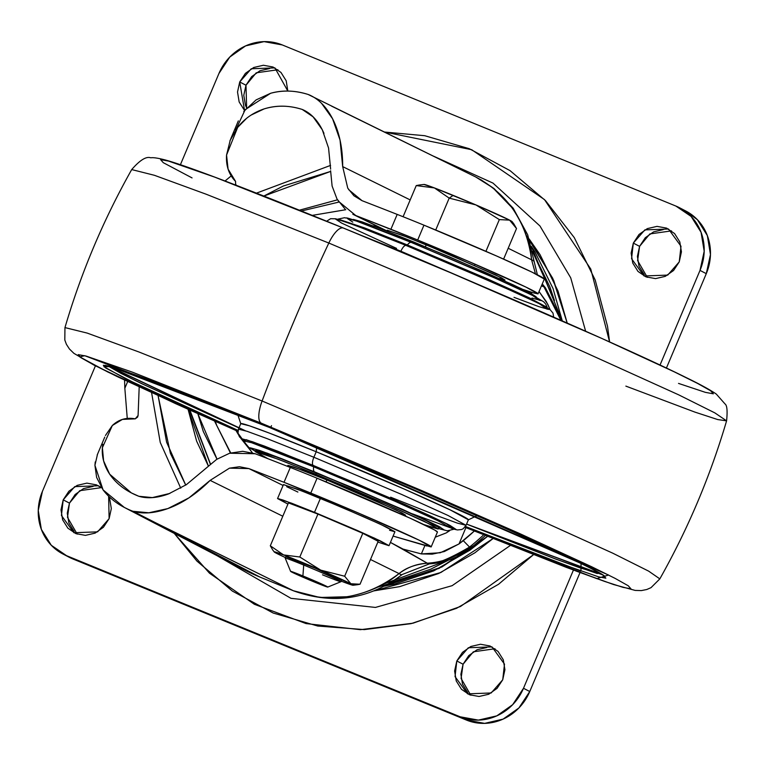 <?xml version="1.0" encoding="UTF-8"?>
<svg xmlns="http://www.w3.org/2000/svg" width="765" height="765" viewBox="0 0 765 765"><rect width="100%" height="100%" fill="white"/><g stroke="black" fill="none" stroke-linecap="round" stroke-linejoin="round"><path stroke-width="1.15" d="M512.148 221.678A47.908 1.434 -157.1 0 0 509.595 220.129L513.889 223.973L516.518 228.544L503.609 259.106L516.518 228.544L509.595 220.129L499.335 219.603L485.928 251.331L499.335 219.603L475.926 204.924A47.908 1.434 -157.1 0 0 453.167 195.381L449.198 198.125L475.926 204.924L449.198 198.125L435.725 230.016L449.198 198.125L434.386 187.913L416.236 185.589L403.088 216.734L416.236 185.589L434.386 187.913L449.198 198.125L453.167 195.381A47.908 1.434 -157.1 0 0 434.386 187.913L423.925 184.451M343.81 582.146A42.859 1.281 22.9 0 1 341.209 581.142L352.541 585.177L350.867 583.752L360.038 584.231L378.168 541.324L362.792 533.32L317.924 514.099L288.443 502.892L270.313 545.789L288.443 502.892L317.924 514.099L299.803 557.006L317.924 514.099L362.792 533.32L344.661 576.227L362.792 533.32L378.168 541.324L360.038 584.231L357.647 584.68L350.867 583.752L344.661 576.227L350.867 583.752A42.859 1.281 22.9 0 1 353.086 585.254A42.859 1.281 22.9 0 1 343.81 582.146M285.278 558.249A30.256 0.908 22.9 0 1 303.705 565.039L304.288 563.642A30.256 0.908 -157.1 0 0 285.871 556.853M340.961 581.649A30.256 0.908 -157.1 0 0 303.705 565.039L302.911 575.949A20.167 0.602 22.9 0 1 327.745 587.023A20.167 0.602 22.9 0 1 315.448 582.471L290.624 571.35L317.121 581.974L327.736 587.08L315.448 582.471A20.167 0.602 22.9 0 1 290.662 571.455A20.167 0.602 22.9 0 1 302.911 575.949L303.705 565.039A30.256 0.908 -157.1 0 0 285.326 558.287M330.155 502.423L330.633 501.276M389.041 545.655L377.843 542.079L388.983 545.694L374.592 538.206L314.501 512.321L357.494 530.537L380.157 540.807L389.041 545.655L394.931 531.723L386.038 526.884L363.375 516.614L320.392 498.388L314.501 512.321L282.897 499.994L277.618 498.512L287.927 504.097L277.561 498.56L291.475 503.16L314.501 512.321L320.392 498.388L297.365 489.227L283.442 484.628L277.561 498.56M389.586 530.279L394.864 531.761L380.482 524.274L341.907 507.358L301.735 490.92L283.509 484.58M286.703 486.693L297.891 492.067M270.313 545.789L283.576 554.921L299.803 557.006L320.745 570.145L344.661 576.227L320.745 570.145L299.803 557.006L283.576 554.921L270.313 545.789L272.694 549.892M341.515 580.214A30.256 0.908 -157.1 0 0 304.288 563.642L303.705 565.039A30.256 0.908 22.9 0 1 340.922 581.61A30.256 0.908 22.9 0 1 322.505 574.821M276.519 553.315A42.859 1.281 22.9 0 1 274.224 551.928A42.859 1.281 22.9 0 1 283.576 554.921A42.859 1.281 22.9 0 1 320.745 570.145A42.859 1.281 22.9 0 1 350.867 583.752L300.377 561.606L283.576 554.921L274.836 551.89L276.519 553.315A42.859 1.281 22.9 0 0 285.469 557.599L276.519 553.315M341.534 580.329L315.046 568.127L285.852 556.738M511.469 221.726L509.595 220.129L475.926 204.924L499.335 219.603L509.595 220.129A47.908 1.434 -157.1 0 0 475.926 204.924L434.386 187.913A47.908 1.434 -157.1 0 0 424.011 184.441L419.105 185.044M418.924 185.073L416.236 185.589M208.271 465.799L188.094 409.285M312.283 215.386L345.78 209.715L312.254 215.376M562.275 320.889L531.331 246.34L562.285 320.898L553.038 288.51L535.031 252.02L531.321 246.311L535.012 252.01L553.028 288.501L562.275 320.889M532.497 251.369L554.472 300.521L549.892 286.875L532.497 251.369M529.179 238.996L540.023 254.621L558.039 291.111L567.2 323.06L553.659 280.363L529.179 239.005L540.023 254.621L558.039 291.111L567.2 323.06L552.741 278.317L526.224 235.257M475.055 530.346A237.303 222.28 117.5 0 1 463.274 540.673L469.538 547.071A237.303 222.28 -62.5 0 0 483.662 534.831M544.307 278.843A97.719 2.926 -157.1 0 0 423.963 225.168L417.69 240.028A97.719 2.926 22.9 0 1 538.034 293.703M437.417 531.885A97.719 2.926 -157.1 0 0 317.073 478.211L310.8 493.071A97.719 2.926 22.9 0 1 431.144 546.745M225.044 180.999L231.202 175.912L225.034 180.989M229.959 140.712L237.666 127.392L226.555 155.066C225.876 165.842 228.878 174.621 235.563 181.401L235.62 185.044L235.563 181.401L228.085 169.142L226.555 155.066L230.322 139.852M95.242 461.945L94.927 465.321L96.629 477.446L103.055 489.877C110.017 499.029 119.713 506.067 132.144 510.982L133.081 511.297C143.055 514.185 154.645 513.277 167.851 508.582L188.945 497.862L210.136 480.382L229.471 468.151L248.893 468.591A505.981 15.137 22.9 0 1 284.016 482.304L290.298 467.453A505.981 15.137 -157.1 0 0 255.166 453.741L229.643 453.224L216.658 459.382L186.383 484.647L168.501 493.941C157.265 498.034 147.368 498.818 138.819 496.275C126.148 491.302 116.433 483.939 109.663 474.176L103.61 460.913L102.386 447.697L102.797 444.312M105.446 435.486L112.331 425.512L122.419 419.402L135.262 418.847L138.092 415.491L137.585 417.107L135.262 418.847C126.435 417.193 118.785 419.411 112.331 425.512L102.386 447.697C101.688 456.839 104.107 465.665 109.663 474.176L131.341 492.89L138.819 496.275L152.34 497.594L169.907 493.406M97.509 454.257L94.927 465.321L103.055 489.877L124.322 507.425L293.416 590.762L259.88 577.04L155.601 522.772L293.416 590.762L259.88 577.04A225.656 211.36 117.5 0 1 242.017 568.663A225.656 211.36 -62.5 0 0 259.88 577.04L132.144 510.982L155.601 522.772L133.081 511.297L148.831 512.789L167.851 508.582C182.558 503.236 196.653 493.836 210.136 480.382L282.801 516.232L210.136 480.382L229.471 468.151L239.455 466.736L248.893 468.591L283.088 485.469L248.893 468.591L284.016 482.304A97.719 2.926 22.9 0 1 310.8 493.071L317.073 478.211A97.719 2.926 -157.1 0 0 290.298 467.453L284.016 482.304L360.162 513.793L419.144 540.195L431.135 546.946L393.086 536.083L426.832 546M474.3 531.053L459.019 543.934L440.286 552.751L421.362 553.917L424.977 545.378L421.362 553.917L403.04 549.088L390.418 542.395L427.281 563.212C415.424 564.331 406.014 567.783 399.053 573.587L370.49 559.492L399.053 573.587C365.622 598.574 330.413 604.302 293.416 590.762L319.913 597.475L347.578 596.729C368.453 592.636 385.608 584.919 399.053 573.587A30.256 4.59 51.7 0 0 400.057 574.18A30.256 4.59 -128.3 0 1 399.053 573.587C407.477 567.238 416.887 563.776 427.281 563.212C433.239 565.421 447.324 560.037 469.538 547.071L463.274 540.673L459.019 543.934L465.895 527.64L459.019 543.934L444.293 551.555L432.225 554.147L421.362 553.917L403.04 549.088L427.281 563.212A30.256 9.237 86.6 0 0 427.721 563.48A30.256 9.237 -93.4 0 1 427.281 563.212C442.763 562.265 456.848 556.882 469.538 547.071A30.256 4.513 51.3 0 0 471.718 547.357A30.256 4.513 -128.7 0 1 469.538 547.071M124.838 388.247L127.258 418.417L124.838 388.247L127.65 381.582L124.838 388.247L124.571 380.119M139.192 386.985L138.092 415.491L139.192 386.985M338.254 201.109L355.782 215.548A505.981 15.137 22.9 0 1 390.905 229.261L397.188 214.401A505.981 15.137 -157.1 0 0 362.055 200.688L353.918 195.764L347.75 188.152L342.682 166.607L340.043 140.071L332.574 118.766C326.378 106.832 318.527 98.838 309.022 94.793L308.094 94.449C295.309 90.394 282.811 90.002 270.609 93.282L256.112 99.899L243.786 111.422M251.149 115.056L264.174 108.888C253.378 112.465 244.542 118.632 237.666 127.392L246.569 118.365M323.968 133.34L322.275 129.734L313.086 116.835L302.223 109.443C288.988 105.274 276.299 105.092 264.174 108.888C276.614 105.121 289.294 105.302 302.223 109.443C310.389 112.838 317.073 119.598 322.275 129.734L328.558 148.008L330.633 169.113M330.614 170.758L332.106 186.048L337.011 199.024L345.044 209.036M544.298 279.043L532.316 272.292L496.781 256.084L423.963 225.168A97.719 2.926 22.9 0 0 397.188 214.401L390.905 229.261A97.719 2.926 22.9 0 1 417.69 240.028L423.963 225.168A97.719 2.926 -157.1 0 0 397.188 214.401A505.981 15.137 22.9 0 0 362.055 200.688L348.658 189.643M522.839 289.39L533.731 292.947L522.839 289.39M531.866 292.326L531.321 293.607L531.866 292.326M235.649 130.146L245.163 109.682L270.609 93.282C282.333 89.964 294.831 90.356 308.094 94.449L475.715 176.973L492.947 187.846L511.938 207.631C523.719 225.053 530.269 242.448 531.589 259.804L535.462 273.832L531.589 259.804A30.256 6.149 -6.2 0 1 532.66 260.263A30.256 6.149 173.8 0 0 531.589 259.804L508.19 248.262L531.589 259.804C526.597 221.735 507.95 194.119 475.658 176.945L331.599 106.144M321.721 103.552L332.574 118.766C339.354 132.115 342.73 148.056 342.682 166.607L410.193 199.914L342.682 166.607L347.75 188.152M185.704 485.096L170.404 453.349L158.087 395.696M263.849 196.05L283.337 186L330.604 171.436L263.877 196.06M188.066 409.265L196.615 441.109L208.252 465.818M337.461 199.818L299.392 210.193L337.47 199.837M437.408 532.086L434.778 530.097L410.069 518.163L317.073 478.211A97.719 2.926 22.9 0 0 290.298 467.453A505.981 15.137 22.9 0 0 255.166 453.741L242.715 451.302L229.643 453.224L216.658 459.382L204.121 469.806M352.828 214.257L386.927 230.915L355.782 215.548L417.69 240.028L467.052 260.741L526.033 287.152L538.024 293.894L533.731 292.947M449.677 530.69L446.263 532.899L449.686 530.69M330.585 165.393L256.457 193.143L330.585 165.393M151.604 392.722L160.258 442.466L180.741 488.166L160.258 442.466L151.604 392.722M541.983 284.57L543.991 286.913L541.448 285.842L543.991 286.913L560.898 320.286L543.991 286.913A30.256 9.983 -41.8 0 1 544.46 287.124A30.256 9.983 138.2 0 0 543.991 286.913L541.983 284.57M539.048 291.532L547.759 304.26L550.111 309.634L546.363 301.63L539.029 291.561M435.275 537.183L446.263 532.899L435.275 537.193M402.227 574.486A30.256 4.59 -128.3 0 1 400.057 574.18A30.256 4.59 51.7 0 0 402.227 574.486M429.519 563.862A30.256 9.237 -93.4 0 1 427.721 563.48A30.256 9.237 86.6 0 0 429.519 563.862M545.522 287.956A30.256 9.983 138.2 0 0 544.46 287.124A30.256 9.983 -41.8 0 1 545.522 287.956M534.161 261.965A30.256 6.149 173.8 0 0 532.66 260.263A30.256 6.149 -6.2 0 1 534.161 261.965M492.995 538.589L474.931 552.779L438.766 573.463L399.779 586.621L373.865 590.876L440.831 572.516L492.985 538.589L474.931 552.779L438.766 573.463L399.779 586.621L373.865 590.876L440.831 572.516L492.985 538.589M384.097 586.2L394.788 584.02L433.774 570.862L469.94 550.178L487.534 536.389L439.081 568.385L377.403 587.252M487.515 536.389L469.92 550.169L433.755 570.853L394.769 584.02L384.126 586.181L441.874 566.989L487.515 536.389M390.399 582.672L430.619 569.227L448.682 560.047L383.447 584.106M235.974 430.494L238.125 434.176M240.726 438.23L252.345 452.775L236.003 430.513M217.021 459.143L197.81 413.626L203.308 431.546L216.992 459.163M373.483 226.029L378.541 226.937M230.705 452.909L216.753 425.493L215.281 421.381M210.442 463.934L189.892 410.088M158.106 395.706L166.617 442.247L185.742 485.077M585.627 331.216L570.728 277.838L539.975 226L492.985 183.093L433.678 156.232L492.985 183.093L539.975 226L570.728 277.838L585.627 331.216M609.59 341.926L590.781 269.079L544.508 199.608L471.689 149.72L384.68 132.058L424.747 135.711L469.289 148.716L510.064 170.643L545.502 200.64L574.247 237.571L595.189 280.009L607.525 326.32L609.59 341.926M671.517 230.877L649.858 233.927L639.588 246.359L633.324 243.098L644.857 229.883L668.505 229.012L681.003 246.244L679.244 261.888L673.554 270.504L665.234 276.375L655.557 278.613L645.985 276.873L637.981 271.412L632.77 263.084L631.135 253.139L633.324 243.098L639.014 234.482L647.333 228.611L657.011 226.373L666.583 228.113L674.587 233.574L679.798 241.903L681.433 251.848L679.244 261.888L667.711 275.104L644.063 275.974L631.565 258.742L633.324 243.098L639.588 246.359L637.608 260.578L647.324 277.37M239.713 81.97L245.986 85.231L246.646 107.97L245.431 105.226L243.786 95.281L245.986 85.231L239.713 81.97L245.402 73.364L253.722 67.492L263.409 65.254L272.971 66.995L280.975 72.446L286.196 80.784L287.822 91.064L274.903 67.884L251.255 68.764L239.713 81.97L244.532 110.456L239.158 101.965L237.523 92.02L239.713 81.97M494.993 648.749L473.344 651.809L463.074 664.23L456.81 660.97L468.343 647.754L491.991 646.884L504.489 664.116L502.729 679.769L497.04 688.376L488.72 694.247L479.043 696.485L469.471 694.744L461.467 689.294L456.246 680.955L454.611 671.01L456.81 660.97L462.49 652.354L470.81 646.482L480.497 644.254L490.059 645.995L498.063 651.445L503.284 659.774L504.919 669.719L502.729 679.769L491.187 692.975L467.549 693.855L455.051 676.614L456.81 660.97L463.074 664.23L461.085 678.459L470.8 695.242M101.391 487.63L79.742 490.681L69.462 503.112L63.199 499.851L61.009 509.892L62.644 519.837L67.865 528.166L75.859 533.626L85.431 535.366L95.118 533.129L103.428 527.257L109.118 518.641L108.63 496.256L109.672 498.656L111.317 508.601L109.118 518.641L97.585 531.857L73.937 532.727L61.439 515.495L63.199 499.851L69.462 503.112L67.483 517.331L77.198 534.123M282.295 44.944L264.059 41.626L245.622 45.881L229.777 57.059L218.943 73.469L180.397 164.724L218.943 73.469A50.423 47.229 117.5 0 1 282.295 44.944L675.897 206.062L282.295 44.944M95.424 365.871L42.429 491.34L38.25 510.475L41.367 529.418L51.303 545.292L66.545 555.677L460.157 716.795L478.383 720.114L496.82 715.858L512.665 704.68L523.499 688.27L573.434 570.068L523.499 688.27L529.763 691.531L580.033 572.545L529.763 691.531L523.499 688.27A50.423 47.229 117.5 0 1 460.157 716.795L466.421 720.056A50.423 47.229 -62.5 0 0 529.763 691.531L518.928 707.941L503.093 719.119L484.647 723.374L466.421 720.056L460.157 716.795L66.545 555.677L72.818 558.938L466.421 720.056L72.818 558.938L66.545 555.677A50.423 47.229 117.5 0 1 62.558 553.803A50.423 47.229 117.5 0 1 42.429 491.34L95.424 365.871M685.335 210.767L697.403 219.708L707.348 235.582L710.465 254.525L706.286 273.66L666.411 368.051L706.286 273.66L700.013 270.399L660.032 365.048L700.013 270.399L704.192 251.264L701.075 232.321L691.139 216.447L675.897 206.062A50.423 47.229 117.5 0 1 679.894 207.937A50.423 47.229 117.5 0 1 700.013 270.399L706.286 273.66A50.423 47.229 -62.5 0 0 686.157 211.197M63.199 499.851L68.888 491.235L77.208 485.364L86.885 483.126L96.457 484.867L101.602 487.783L98.379 485.765L74.74 486.636L63.199 499.851M533.492 554.682L498.56 584.269L456.504 608.318L411.168 623.628L364.303 629.605L317.704 626.028L273.153 613.023L232.378 591.096L196.94 561.099L174.315 533.444L209.467 573.186L254.382 604.293L306.077 623.59L360.392 629.672L413.004 623.198L460.501 606.482L533.492 554.682M68.821 557.063A50.423 47.229 -62.5 0 0 72.818 558.938L68.534 556.92M277.905 69.758L256.256 72.809L245.986 85.231L251.675 76.624L259.985 70.753L269.672 68.515M644.254 274.673L639.033 266.344L637.398 256.399L639.588 246.359L645.278 237.743L653.597 231.871L663.274 229.634M467.731 692.555L462.519 684.216L460.884 674.271L463.074 664.23L468.763 655.615L477.083 649.743L486.76 647.515M74.129 531.426L68.907 523.097L67.272 513.152L69.462 503.112L75.152 494.496L83.471 488.625L93.158 486.387M510.284 545.502L452.134 585.674L375.443 607.429L290.987 598.335L217.002 555.658L290.987 598.335L375.443 607.429L452.134 585.674L510.284 545.502M237.896 431.345L175.768 403.729L94.248 365.268L73.88 353.325L69.433 348.993L66.431 344.355L64.805 340.023L64.958 327.592L87.172 333.081L138.962 351.996L262.099 401.003A22.692 7.918 112.3 0 0 261.276 423.169A22.692 7.918 -67.7 0 1 262.099 401.003L491.885 498.398L612.841 553.219L648.653 571.139L659.832 578.875L648.653 571.139L612.841 553.219L491.885 498.398L262.099 401.003L138.962 351.996L87.172 333.081L64.958 327.592C81.214 272.388 103.466 219.708 131.704 169.572L154.425 175.3L206.206 194.234L328.826 243.041A756.384 263.925 112.3 0 0 262.099 401.003A756.384 263.925 -67.7 0 1 328.826 243.041L206.206 194.234L154.425 175.3L131.704 169.572C139.928 160.086 146.287 156.165 150.772 157.81C153.191 157.37 157.953 158.078 165.058 159.914C184.661 165.106 245.517 188.056 343.428 228.056C471.164 280.248 627.243 348.314 686.09 377.547C700.243 384.413 710.322 389.94 716.327 394.109L725.048 403.977C727.075 405.354 727.591 410.977 726.587 420.855L714.873 412.899L678.718 394.855L557.8 340.081L328.826 243.041A22.692 7.918 -67.7 0 1 343.399 228.047A22.692 7.918 112.3 0 0 328.826 243.041L557.8 340.081L678.718 394.855L714.873 412.899L726.587 420.855L717.694 419.555L694.936 412.115L625.856 386.115M261.276 423.169L608.567 575.031L596.729 578.627L464.9 527.219L576.886 571.34L604.752 581.457L623.006 587.357L630.943 588.821L628.266 585.78L615.07 578.359L591.861 566.836L519.33 533.406L421.725 490.594L261.276 423.169L132.288 372.115L86.158 356.088L78.221 354.635L80.899 357.676L94.095 365.096L117.303 376.619L189.835 410.04L237.896 431.326L107.951 372.077L79.79 356.911L84.714 355.696L261.276 423.169M465.445 526.463L580.941 571.111L581.046 563.432L269.758 427.587L110.686 366.636L103.916 366.693L125.948 378.943L238.049 430.408L138.867 385.264L105.761 368.032L103.332 365.268L110.543 366.598L127.143 371.962L152.484 381.161L269.758 427.587L415.625 488.883L504.365 527.802L570.308 558.192L591.402 568.663L603.403 575.414L605.842 578.177L598.622 576.858L556.681 562.285L465.445 526.463M602.313 574.764L466.564 524.111L555.801 559.129L597.35 573.559M466.583 524.073L601.663 574.352L579.86 567.793L554.874 558.718L466.583 524.073M240.765 423.695A123.538 3.691 22.9 0 1 316.203 451.752L316.729 446.99L316.203 451.752L313.88 457.25L266.861 438.536L247.047 431.297L238.451 429.155L247.047 431.297L266.861 438.536L313.88 457.25A7.564 2.639 112.3 0 0 313.287 465.436A7.564 2.639 -67.7 0 1 313.88 457.25L401.644 494.448L447.917 515.419L466.067 525.297L468.39 519.798L450.241 509.92L403.968 488.95L316.203 451.752L313.88 457.25L401.644 494.448L447.917 515.419L466.067 525.297L457.47 523.155L437.657 515.916L390.638 497.193M456.036 529.409L449.906 525.364L428.467 515.055L394.97 500.052L313.287 465.436L405.24 504.575L447.802 524.283L453.263 528.921M244.121 440.372L246.999 439.98L265.149 446.378L313.43 465.512L313.66 466.784L251.675 442.744L244.36 441.042L244.934 442.753L248.807 447.42L255.395 451.254M454.429 529.055L453.425 529.361L437.752 520.669L395.218 501.362L313.66 466.784A10.088 3.519 112.3 0 0 314.587 471.871L402.983 509.586L440.114 527.047L438.422 528.529L444.302 529.992L438.728 526.32L419.239 516.949L352.053 487.487L282.103 458.847L259.545 450.403L250.356 447.821L255.921 451.493M438.249 528.95L438.833 527.563L424.24 519.617L387.033 502.758L316.461 472.847L315.878 474.243L386.449 504.145L423.657 521.003L438.249 528.95L423.791 524.551L429.481 526.588L438.144 529.026L432.894 525.565L385.837 503.877L351.202 488.959L285.259 461.964L263.992 454.008L255.328 451.57L268.018 458.732L255.233 451.646L278.078 459.191L315.878 474.243L316.461 472.847L278.661 457.795L255.816 450.25L255.233 451.646M405.268 515.983L405.613 515.17L396.222 510.054L326.885 479.971L326.062 481.912L326.885 479.971L302.558 470.284L287.86 465.426L287.477 466.344M504.565 280.918L504.957 280L495.567 274.884L426.22 244.8L425.378 246.799L426.22 244.8L401.902 235.113L387.205 230.255L386.813 231.183M536.15 297.193L521.72 288.854L484.513 271.996L413.942 242.084L413.435 243.299L413.942 242.084L376.141 227.042L353.134 219.88M539.583 300.425L532.268 295.252L493.243 277.274L411.474 242.505A10.088 3.519 112.3 0 0 411.369 242.457A10.088 3.519 112.3 0 0 407.363 244.963L487.076 278.737L529.543 297.939L547.185 307.396L547.663 308.324M337.116 219.383L338.12 219.086L364.752 227.989L407.363 244.963A10.088 3.519 -67.7 0 1 411.369 242.457C332.794 210.786 349.682 219.632 344.652 217.681L338.12 219.086L364.752 227.989L407.363 244.963L406.33 245.575L407.363 244.963L487.076 278.737L529.543 297.939L547.185 307.396L545.713 304.049L543.638 301.735L533.415 295.797L498.665 279.674L411.369 242.457A10.088 3.519 -67.7 0 1 411.474 242.505L485.699 273.947L516.136 287.583L535.615 296.954L541.19 300.626L532 298.044M547.176 309.251L539.124 303.562L496.169 283.767L406.196 245.508M326.655 221.219L330.623 218.694L335.739 218.79L354.664 225.139L406.119 245.469A7.564 2.639 112.3 0 0 400.898 251.245L519.665 302.299L400.898 251.245L400.697 251.733L400.898 251.245L360.956 235.257L400.898 251.245A7.564 2.639 -67.7 0 1 406.11 245.469L498.856 284.953L538.369 303.16L550.064 309.605L552.999 313.105L553.65 317.102M244.198 440.592L239.56 437.006L237.972 433.516L238.451 429.155L240.774 423.657L249.371 425.799L269.184 433.038L316.203 451.752A123.538 3.691 22.9 0 1 468.218 519.904M447.429 262.691L521.367 295.118L542.815 305.426L548.945 309.471L538.828 306.631L514.004 297.336M396.576 248.395L341.63 223.084L335.5 219.039L345.617 221.879L370.442 231.173M352.808 222.127L347.243 218.455L356.433 221.037L411.474 242.505M353.392 219.421L362.055 221.85L383.322 229.816L449.265 256.801L512.588 284.58L530.958 293.416L536.208 296.877M387.262 230.208L406.521 236.901L448.95 254.267L501.515 277.819L504.89 280.047L499.315 278.479M287.927 465.378L293.502 466.946L326.885 479.971L371.895 499.038L402.17 512.99L405.546 515.218L399.98 513.65M255.921 450.174L264.585 452.612L285.842 460.568L351.785 487.563L415.118 515.342L433.487 524.168L438.737 527.63M255.405 451.216L266.641 452.957L314.587 471.871A10.088 3.519 -67.7 0 1 313.66 466.784L269.882 449.371L251.675 442.744L244.36 441.042L243.872 440.114M438.412 528.567L447.257 530.795L453.425 529.361L437.752 520.669L395.218 501.362L313.66 466.784L313.43 465.512L403.059 503.628L445.852 523.346L453.865 529.007M313.287 465.436L252.718 441.816L242.601 438.976L244.131 440.468L246.139 439.674L264.221 446.005L313.287 465.436M244.035 440.324L243.012 439.148L253.081 441.979L277.81 451.235L354.501 482.629L428.161 514.941L449.524 525.211L455.624 529.237L454.171 529.084M238.976 427.922L142.826 384.135L122.017 373.798L108.754 366.139L245.393 430.752M107.999 365.957L120.927 373.358L141.841 383.734L238.957 427.96L107.932 365.899M271.518 425.675A2.525 0.88 -67.7 0 1 270.724 427.042M192.053 177.91L163.27 162.668L160.593 159.627L168.539 161.08L214.659 177.107L343.657 228.161L450.442 272.665L601.711 338.398L674.233 371.828L697.441 383.351L710.647 390.772L713.324 393.812L705.378 392.349L678.526 383.408M290.604 571.388L285.23 558.182L285.823 556.757M474.606 265.35L475.084 264.212M327.745 587.071L340.951 581.716M340.97 581.696L341.563 580.31M272.799 550.054L274.233 551.938M357.484 584.709L353.095 585.254M512.139 221.668L513.745 223.782M338.895 202.075L301.4 210.997M378.302 226.822L373.033 225.857M544.345 278.995L538.063 293.846M437.446 532.038L431.173 546.899M235.897 184.365L235.697 184.843M97.165 455.07L104.767 437.083M238.326 120.889L230.82 138.666M124.322 507.425L243.49 569.437L260.186 577.183L293.722 590.905C333.024 604.914 369.179 599.454 402.189 574.515L429.414 563.872C445.096 562.772 459.172 557.283 471.661 547.405L485.393 535.529M386.87 231.049L353.363 214.516M562.237 320.87L545.464 287.889L542.28 283.872M537.374 274.788L527.697 234.807L513.172 208.176L494.018 188.544L480.755 179.641M214.535 421.056L230.437 452.985M189.462 409.897L210.308 464.039M685.823 211.025L679.559 207.764M69.146 557.236L62.883 553.975M726.587 420.855C710.331 476.06 688.079 528.73 659.832 578.875L651.025 587.654L646.779 589.509L641.366 590.59L635.17 590.417L613.482 584.508L566.339 567.381L464.891 527.228M105.159 365.326L109.452 366.32C117.915 368.577 134.305 374.295 158.604 383.475C188.362 394.74 225.417 409.447 269.777 427.597C420.578 488.902 605.421 571.799 604.924 576.657M466.067 525.297L463.274 528.682L461.544 529.552L457.403 529.944L453.865 529.16M477.016 515.648L468.371 519.846M240.755 423.695L237.743 414.573M412.45 513.851L453.119 528.787"/></g></svg>
